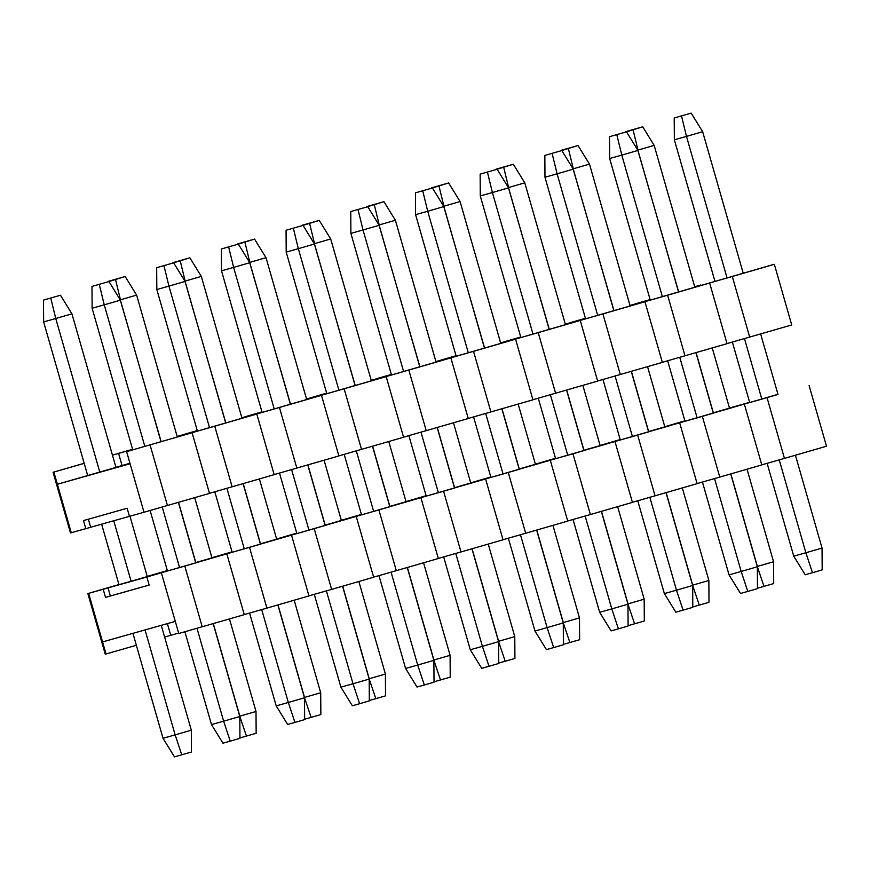 <?xml version="1.0" encoding="UTF-8"?>
<svg xmlns="http://www.w3.org/2000/svg" width="870" height="870" viewBox="0 0 870 870"><rect width="100%" height="100%" fill="white"/><g stroke="black" fill="none" stroke-linecap="round" stroke-linejoin="round"><path stroke-width="1.3" d="M126.618 451.617L192.107 432.749L126.618 451.617L143.996 512.245L90.665 527.263L88.359 519.216M132.588 449.366L112.458 455.173L118.581 453.422L122.05 465.548L115.938 467.32M84.172 463.297L53.092 472.279L84.194 463.373M124.856 465.091L130.054 463.59L124.856 465.091M115.96 467.397L57.366 484.264L130.087 463.743M129.456 516.356L127.14 508.265L83.498 520.586L85.815 528.666L70.47 532.918L53.092 472.279M694.695 286.741L700.948 285.469M700.818 284.99L694.706 286.763M650.129 299.65L635.35 303.924M630 305.457L636.122 303.706L630.01 305.479M585.445 318.366L570.655 322.639M565.315 324.173L571.427 322.422L565.315 324.184M520.749 337.081L505.959 341.355M500.62 342.878L506.731 341.138L500.62 342.9M456.054 355.797L441.264 360.071M435.924 361.594L442.047 359.854L435.935 361.615M391.359 374.513L376.569 378.787M371.229 380.31L377.352 378.57L371.24 380.331M326.663 393.229L311.884 397.503M306.534 399.025L312.656 397.275L306.544 399.047M261.979 411.945L247.189 416.219M241.849 417.741L247.961 415.99L241.849 417.763M197.283 430.661L182.493 434.935M177.154 436.457L183.266 434.706L177.154 436.479M129.956 463.264L122.05 465.548L118.581 453.422L117.798 453.651M53.886 472.138L71.275 532.777M90.665 527.263L85.815 528.666M192.107 432.749L209.496 493.388L143.996 512.245M167.442 505.546L150.064 444.918M232.138 486.841L214.749 426.202L191.302 432.901L255.997 414.185L256.802 414.044L274.18 474.672L209.474 493.312M296.833 468.125L279.444 407.486L255.997 414.185L320.693 395.469L321.487 395.328L338.876 455.956L274.159 474.596M361.528 449.409L344.139 388.77L320.693 395.469L385.388 376.753L386.182 376.612L403.571 437.24L338.854 455.88M426.224 430.693L408.835 370.054L385.388 376.753L450.084 358.038L450.877 357.896L468.267 418.524L403.549 437.164M490.908 411.978L473.53 351.339L450.084 358.038L514.768 339.322L515.573 339.18L532.951 399.819L468.245 418.448M555.604 393.262L538.215 332.623L514.768 339.322L579.463 320.606L580.257 320.464L597.646 381.103L532.929 399.732M620.299 374.546L602.91 313.918L579.463 320.606L644.159 301.89L644.953 301.749L662.342 362.388L597.625 381.027M684.994 355.83L667.605 295.202L644.159 301.89L708.854 283.185L709.648 283.033L727.037 343.672L662.32 362.312M749.679 337.114L732.301 276.486L708.854 283.185L773.539 264.469L774.343 264.317L791.722 324.956L727.015 343.596M774.343 264.317L732.301 276.486M650.107 299.574L635.328 303.847M709.648 283.033L667.605 295.202M585.412 318.289L570.633 322.563M644.953 301.749L602.91 313.918M520.728 337.005L505.938 341.279M580.257 320.464L538.215 332.623M456.032 355.721L441.242 359.995M515.573 339.18L473.53 351.339M391.337 374.437L376.547 378.711M450.877 357.896L408.835 370.054M326.642 393.142L311.862 397.427M386.182 376.612L344.139 388.77M261.957 411.858L247.167 416.143M321.487 395.328L279.444 407.486M197.262 430.574L182.472 434.859M256.802 414.044L214.749 426.202M132.566 449.29L117.776 453.564M674.217 117.983L691.204 113.122L674.217 117.983L674.359 139.809L714.966 281.412M795.419 455.217L822.041 548.067L822.183 569.904L812.471 572.71L805.207 574.765L793.744 556.169L767.122 463.34M760.641 333.949L777.997 394.458L761.826 399.145L749.701 402.56L732.355 342.062M812.471 572.71L805.87 552.744L793.744 556.169M822.041 548.067L805.87 552.744L779.237 459.882M761.826 399.145L744.47 338.604M727.059 277.911L686.484 136.394L674.359 139.809M691.204 113.122L702.655 131.718L686.484 136.394L681.493 115.927M702.655 131.718L743.23 273.234M609.533 136.699L626.509 131.838L609.533 136.699L609.663 158.525L650.271 300.128M730.724 473.932L757.346 566.783L757.487 588.62L747.787 591.426L740.511 593.471L729.049 574.885L702.438 482.056M695.946 352.665L713.302 413.174L697.131 417.861L685.005 421.276L667.66 360.778M747.787 591.426L741.175 571.459L729.049 574.885M757.346 566.783L741.175 571.459L714.542 478.587M697.131 417.861L679.774 357.32M662.364 296.626L621.789 155.11L609.663 158.525M626.509 131.838L637.96 150.434L621.789 155.11L616.797 134.643M637.96 150.434L678.546 291.95M544.837 155.415L561.813 150.553L544.837 155.415L544.968 177.241L585.575 318.844M666.029 492.648L692.661 585.499L692.792 607.336L683.091 610.142L675.816 612.186L664.365 593.601L637.743 500.761M631.261 371.381L648.607 431.89L632.436 436.566L620.31 439.992L602.964 379.494M683.091 610.142L676.479 590.175L664.365 593.601M692.661 585.499L676.479 590.175L649.857 497.303M632.436 436.566L615.079 376.036M597.679 315.342L557.094 173.826L544.968 177.241M561.813 150.553L573.265 169.139L557.094 173.826L552.113 153.359M573.265 169.139L613.85 310.666M480.142 174.13L497.118 169.269L480.142 174.13L480.283 195.957L520.88 337.56M601.333 511.364L627.966 604.215L628.096 626.041L618.396 628.858L611.121 630.902L599.669 612.317L573.047 519.477M566.566 390.086L583.922 450.606L567.74 455.282L555.625 458.707L538.28 398.21M618.396 628.858L611.795 608.891L599.669 612.317M627.966 604.215L611.795 608.891L585.162 516.019M567.74 455.282L550.384 394.752M532.984 334.058L492.398 192.542L480.283 195.957M497.118 169.269L508.58 187.855L492.398 192.542L487.417 172.075M508.58 187.855L549.155 329.382M415.447 192.846L432.423 187.985L415.447 192.846L415.588 214.672L456.195 356.276M536.649 530.08L563.271 622.931L563.412 644.757L553.701 647.563L546.425 649.618L534.974 631.033L508.352 538.193M501.87 408.802L519.227 469.321L503.056 473.998L490.93 477.423L473.584 416.926M553.701 647.563L547.099 627.607L534.974 631.033M563.271 622.931L547.099 627.607L520.467 534.735M503.056 473.998L485.688 413.467M468.288 352.774L427.714 211.247L415.588 214.672M432.423 187.985L443.885 206.571L427.714 211.247L422.722 190.791M443.885 206.571L484.459 348.098M350.762 211.551L367.738 206.701L350.762 211.551L350.893 233.388L391.5 374.992M471.953 548.785L498.575 641.647L498.717 663.473L489.005 666.279L481.741 668.334L470.278 649.749L443.667 556.909M437.175 427.518L454.531 488.037L438.36 492.714L426.235 496.139L408.889 435.642M489.005 666.279L482.404 646.323L470.278 649.749M498.575 641.647L482.404 646.323L455.771 553.45M438.36 492.714L421.004 432.183M403.593 371.49L363.018 229.963L350.893 233.388M367.738 206.701L379.189 225.286L363.018 229.963L358.027 209.507M379.189 225.286L419.764 366.803M286.067 230.267L303.043 225.406L286.067 230.267L286.197 252.104L326.805 393.697M407.258 567.501L433.88 660.363L434.021 682.189L424.321 684.994L417.045 687.05L405.594 668.454L378.972 575.625M372.49 446.234L389.836 506.753L373.665 511.429L361.539 514.855L344.194 454.357M424.321 684.994L417.709 665.039L405.594 668.454M433.88 660.363L417.709 665.039L391.076 572.166M373.665 511.429L356.308 450.899M338.908 390.206L298.323 248.679L286.197 252.104M303.043 225.406L314.494 244.002L298.323 248.679L293.342 228.223M314.494 244.002L355.08 385.519M221.371 248.983L238.347 244.122L221.371 248.983L221.513 270.82L262.109 412.413M342.562 586.217L369.195 679.078L369.326 700.905L359.625 703.71L352.35 705.766L340.899 687.169L314.277 594.34M307.795 464.95L325.141 525.469L308.97 530.145L296.855 533.571L279.509 473.073M359.625 703.71L353.013 683.755L340.899 687.169M369.195 679.078L353.013 683.755L326.391 590.882M308.97 530.145L291.613 469.615M274.213 408.911L233.628 267.394L221.513 270.82M238.347 244.122L249.799 262.718L233.628 267.394L228.647 246.928M249.799 262.718L290.384 404.235M156.676 267.699L173.652 262.838L156.676 267.699L156.817 289.536L197.414 431.128M277.878 604.933L304.5 697.783L304.63 719.62L294.93 722.426L287.655 724.482L276.203 705.885L249.581 613.056M243.1 483.666L260.456 544.185L244.274 548.861L232.159 552.276L214.814 491.789M294.93 722.426L288.329 702.471L276.203 705.885M304.5 697.783L288.329 702.471L261.696 609.598M244.274 548.861L226.918 488.331M209.518 427.627L168.932 286.11L156.817 289.536M173.652 262.838L185.114 281.434L168.932 286.11L163.951 265.644M185.114 281.434L225.689 422.95M91.992 286.415L108.968 281.554L91.992 286.415L92.122 308.252L132.729 449.844M213.183 623.649L239.805 716.499L239.946 738.336L230.235 741.142L222.97 743.197L211.508 724.601L184.897 631.772M178.404 502.381L195.761 562.901L179.59 567.577L167.464 570.992L150.118 510.505M230.235 741.142L223.633 721.186L211.508 724.601M239.805 716.499L223.633 721.186L197.001 628.314M179.59 567.577L162.233 507.036M144.822 446.343L104.248 304.826L92.122 308.252M108.968 281.554L120.419 300.15L104.248 304.826L99.256 284.359M120.419 300.15L160.993 441.666M625.737 131.664L642.712 126.802L625.737 132.055M747.025 469.213L773.561 561.748L773.691 583.585L757.487 588.229M763.99 586.391L757.259 566.468M773.561 561.748L757.379 566.435L730.843 473.9M712.247 347.946L729.506 408.15L713.335 412.826L696.076 352.622M678.665 291.918L637.786 150.14M642.712 126.802L654.164 145.399L637.993 150.075L633.012 129.608M654.164 145.399L694.836 287.231M561.041 150.379L578.017 145.518L561.041 150.771M682.33 487.929L708.865 580.464L708.996 602.301L692.792 606.945M699.295 605.107L692.563 585.184M708.865 580.464L692.694 585.151L666.159 492.605M647.552 366.661L664.821 426.865L648.639 431.542L631.381 371.338M613.97 310.623L573.091 168.856M578.017 145.518L589.479 164.115L573.297 168.791L568.317 148.324M589.479 164.115L630.141 305.946M496.346 169.095L513.322 164.234L496.357 169.487M617.635 506.644L644.17 599.18L644.311 621.017L628.096 625.66M634.6 623.823L627.868 603.9M644.17 599.18L627.999 603.867L601.464 511.321M582.856 385.377L600.126 445.581L583.955 450.258L566.685 390.054M549.274 329.338L508.395 187.561M513.322 164.234L524.784 182.831L508.613 187.507L503.621 167.04M524.784 182.831L565.457 324.662M431.661 187.811L448.637 182.95L431.661 188.203M552.939 525.36L579.474 617.896L579.616 639.733L563.401 644.376M569.904 642.538L563.184 622.615M579.474 617.896L563.303 622.572L536.768 530.037M518.172 404.093L535.431 464.286L519.26 468.973L502.001 408.769M484.59 348.054L443.7 206.277M448.637 182.95L460.089 201.546L443.917 206.223L438.926 185.756M460.089 201.546L500.761 343.378M366.966 206.527L383.942 201.666L366.966 206.908M488.244 544.076L514.779 636.612L514.92 658.449L498.717 663.092M505.22 661.254L498.488 641.331M514.779 636.612L498.608 641.288L472.073 548.752M453.477 422.809L470.735 483.002L454.564 487.689L437.305 427.485M419.895 366.77L379.005 224.993M383.942 201.666L395.393 220.251L379.222 224.938L374.241 204.472M395.393 220.251L436.066 362.094M302.271 225.243L319.246 220.382L302.271 225.624M423.559 562.792L450.094 655.327L450.225 677.154L434.021 681.797M440.524 679.97L433.793 660.036M450.094 655.327L433.912 660.004L407.388 567.468M388.781 441.525L406.04 501.718L389.869 506.394L372.61 446.201M355.199 385.486L314.32 243.709M319.246 220.382L330.698 238.967L314.527 243.654L309.546 223.188M330.698 238.967L371.37 380.81M237.575 243.959L254.551 239.098L237.586 244.339M358.864 581.508L385.399 674.043L385.53 695.869L369.326 700.513M375.829 698.675L369.097 678.752M385.399 674.043L369.228 678.72L342.693 586.184M324.086 460.241L341.355 520.434L325.173 525.11L307.915 464.917M290.504 404.202L249.625 262.425M254.551 239.098L266.013 257.683L249.831 262.37L244.851 241.903M266.013 257.683L306.686 399.526M172.891 262.664L189.867 257.814L172.891 263.055M294.169 600.224L320.704 692.759L320.845 714.585L304.63 719.229M311.134 717.391L304.413 697.468M320.704 692.759L304.533 697.436L277.998 604.9M259.401 478.946L276.66 539.15L260.489 543.826L243.219 483.633M225.819 422.918L184.929 281.14M189.867 257.814L201.318 276.399L185.147 281.075L180.155 260.619M201.318 276.399L241.99 418.242M108.195 281.38L125.171 276.529L108.195 281.771M229.473 618.94L256.008 711.475L256.15 733.301L239.935 737.945M246.449 736.107L239.718 716.184M256.008 711.475L239.837 716.151L213.302 623.616M194.706 497.662L211.965 557.866L195.793 562.542L178.535 502.349M161.124 441.634L120.234 299.856M125.171 276.529L136.623 295.115L120.451 299.791L115.471 279.335M136.623 295.115L177.295 436.957M43.5 300.096L60.476 295.234L43.5 300.096L43.641 321.933L87.696 475.575M161.254 625.356L191.324 730.191L191.454 752.017L174.478 756.878L163.027 738.282L132.936 633.349M113.752 520.749L131.098 581.258L118.983 584.683L101.627 524.175M181.754 754.823L175.142 734.867L163.027 738.282M191.324 730.191L175.142 734.867L145.051 629.923M99.811 472.149L55.756 318.507L43.641 321.933M60.476 295.234L71.927 313.831L55.756 318.507L50.775 298.051M71.927 313.831L115.982 467.473M129.967 516.214L147.269 576.582L131.098 581.258M136.351 645.279L105.248 654.186L87.859 593.557L108.054 587.903L110.37 595.983L105.52 597.385L149.161 585.075L146.845 576.984L777.954 394.338M178.644 633.045L170.737 635.328L167.377 623.627L170.737 635.328L164.626 637.09M226.874 554.027L244.263 614.655L178.774 633.512L175.294 621.387L102.562 641.919L106.042 654.044M167.399 570.764L163.049 571.992L167.388 570.731M195.707 562.705L216.391 556.865L195.728 562.77M149.151 585.042L110.37 595.983M809.111 385.595L826.5 446.223L784.457 458.381L767.068 397.753M761.783 464.863L784.457 458.381M744.415 404.3L761.805 464.939L719.762 477.097L702.373 416.469M697.087 483.579L719.762 477.097M679.731 423.016L697.109 483.655L655.066 495.813L637.688 435.185M632.403 502.294L655.066 495.813M615.036 441.732L632.425 502.371L590.382 514.529L572.993 453.901M567.708 521.01L590.382 514.529M550.34 460.447L567.729 521.087L525.687 533.245L508.297 472.617M503.012 539.726L525.687 533.245M485.645 479.163L503.034 539.802L460.991 551.961L443.602 491.322M438.317 558.431L460.991 551.961M420.96 497.879L438.339 558.507L396.296 570.676L378.918 510.037M373.632 577.147L396.296 570.676M356.265 516.595L373.654 577.223L331.611 589.392L314.222 528.753M308.937 595.863L331.611 589.392M291.57 535.311L308.959 595.939L266.916 608.108L249.527 547.469M244.242 614.579L266.916 608.108M202.221 626.824L184.832 566.185M161.385 572.884L175.294 621.387M105.52 597.385L103.204 589.305M88.653 593.405L102.562 641.919M108.054 587.903L146.845 576.984M118.94 584.564L87.859 593.557M167.344 570.557L147.237 576.44M232.029 551.841L211.921 557.724M296.724 533.125L276.616 539.008M361.42 514.42L341.312 520.293M426.115 495.704L406.007 501.577M490.8 476.988L470.703 482.861M555.495 458.272L535.387 464.156M620.19 439.557L600.082 445.44M684.886 420.841L664.778 426.724M749.635 402.331L729.473 408.008M232.094 552.048L227.733 553.276L232.083 552.015M260.402 543.989L281.075 538.149L260.413 544.054M292.429 534.561L296.779 533.31L292.429 534.561M325.086 525.273L345.771 519.444L325.108 525.339M357.124 515.845L361.474 514.594L357.124 515.845M389.782 506.557L410.466 500.728L389.803 506.623M426.169 495.9L421.819 497.129L426.159 495.878M454.477 487.842L475.161 482.013L454.499 487.907M490.865 477.184L486.504 478.413L490.854 477.162M519.172 469.137L539.846 463.297L519.183 469.191M555.56 458.479L551.199 459.708L555.549 458.446M583.868 450.421L604.541 444.581L583.879 450.475M620.245 439.763L615.895 440.992L620.245 439.731M648.552 431.705L669.237 425.865L648.574 431.77M684.94 421.047L680.59 422.276L684.929 421.015M713.248 412.989L733.932 407.149L713.269 413.054"/></g></svg>

